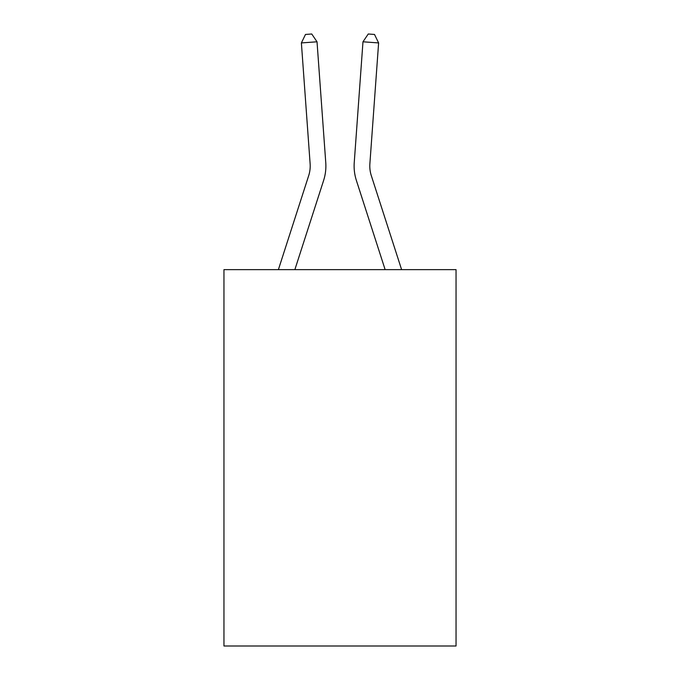 <?xml version="1.0" encoding="UTF-8"?>
<svg xmlns="http://www.w3.org/2000/svg" width="680" height="680" viewBox="0 0 680 680"><rect width="100%" height="100%" fill="white"/><g stroke="black" fill="none" stroke-linecap="round" stroke-linejoin="round"><path stroke-width="1.02" d="M456.042 269.637L456.042 646L223.958 646L223.958 269.637L456.042 269.637M325.762 162.622L317.024 41.794L325.762 162.622A47.047 47.047 0 0 1 323.62 180.446L294.865 269.637M401.608 269.637L371.305 175.635A31.365 31.365 0 0 1 369.877 163.752L378.615 42.925L362.975 41.794L354.238 162.622A47.047 47.047 0 0 0 356.379 180.446L385.135 269.637M278.392 269.637L308.695 175.635A31.365 31.365 0 0 0 310.123 163.752L301.385 42.925L305.49 34.45L311.746 34L317.024 41.794L301.385 42.925M308.695 175.635A31.365 31.365 0 0 0 310.123 163.752A31.365 31.365 0 0 1 308.695 175.635A31.365 31.365 0 0 0 310.123 163.752A31.365 31.365 0 0 1 308.695 175.635A31.365 31.365 0 0 0 310.123 163.752A31.365 31.365 0 0 1 308.695 175.635A31.365 31.365 0 0 0 310.123 163.752A31.365 31.365 0 0 1 308.695 175.635A31.365 31.365 0 0 0 310.123 163.752A31.365 31.365 0 0 1 308.695 175.635A31.365 31.365 0 0 0 310.123 163.752A31.365 31.365 0 0 1 308.695 175.635A31.365 31.365 0 0 0 310.123 163.752A31.365 31.365 0 0 1 308.695 175.635M378.615 42.925L374.51 34.45L368.254 34L362.975 41.794L354.238 162.622M371.305 175.635A31.365 31.365 0 0 1 369.877 163.752A31.365 31.365 0 0 0 371.305 175.635A31.365 31.365 0 0 1 369.877 163.752A31.365 31.365 0 0 0 371.305 175.635A31.365 31.365 0 0 1 369.877 163.752A31.365 31.365 0 0 0 371.305 175.635A31.365 31.365 0 0 1 369.877 163.752A31.365 31.365 0 0 0 371.305 175.635A31.365 31.365 0 0 1 369.877 163.752A31.365 31.365 0 0 0 371.305 175.635A31.365 31.365 0 0 1 369.877 163.752A31.365 31.365 0 0 0 371.305 175.635A31.365 31.365 0 0 1 369.877 163.752A31.365 31.365 0 0 0 371.305 175.635"/></g></svg>
